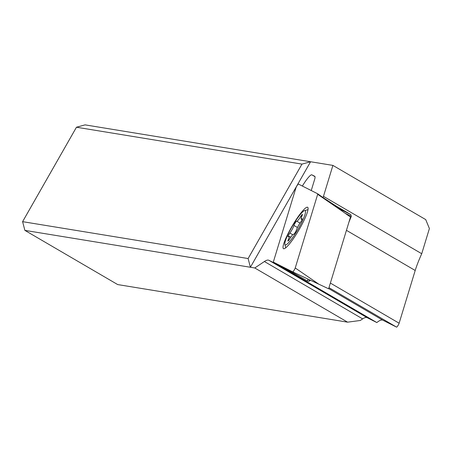<?xml version="1.0" encoding="UTF-8"?>
<svg xmlns="http://www.w3.org/2000/svg" width="452" height="452" viewBox="0 0 452 452"><rect width="100%" height="100%" fill="white"/><g stroke="black" fill="none" stroke-linecap="round" stroke-linejoin="round"><path stroke-width="0.68" d="M298.45 184.071L317.699 193.795A2.554 0.412 120.3 0 1 317.711 193.801A2.554 0.412 120.3 0 1 317.756 193.953A2.554 0.412 120.3 0 1 317.683 194.303L295.229 267.974A2.554 0.412 120.3 0 1 293.93 270.516A2.554 0.412 120.3 0 1 292.676 271.884L273.426 262.16A2.554 0.412 120.3 0 1 273.375 262.002A2.554 0.412 120.3 0 1 273.443 261.651L295.896 187.981A2.554 0.412 120.3 0 1 297.196 185.439A2.554 0.412 120.3 0 1 298.45 184.071L317.699 193.795A2.554 0.412 120.3 0 1 317.756 193.953A2.554 0.412 120.3 0 1 317.683 194.303L295.229 267.974L318.852 284.206L292.676 271.884L273.426 262.16A2.554 0.412 120.3 0 1 273.375 262.002A2.554 0.412 120.3 0 1 273.443 261.651L295.896 187.981A2.554 0.412 120.3 0 1 297.196 185.439A2.554 0.412 120.3 0 1 298.45 184.071M295.868 220.073A23.956 3.893 -59.7 0 0 283.483 248.668A23.956 3.893 -59.7 0 0 295.258 235.882A23.956 3.893 -59.7 0 0 307.642 207.287A23.956 3.893 -59.7 0 0 295.868 220.073M317.716 193.806L350.486 217.056L328.627 288.794L292.681 271.884A2.554 0.412 120.3 0 0 293.93 270.516A2.554 0.412 120.3 0 0 295.229 267.974M76.467 127.227L301.976 164.11L310.58 161.748L85.066 124.871L76.467 127.227L22.6 221.661L24.883 230.379L117.695 284.574L347.599 322.169L360.289 320.479L362.645 318.892A63.885 10.379 120.3 0 1 367.086 317.637L376.832 322.558A63.885 10.379 120.3 0 1 382.799 320.174L396.579 327.129A2.554 0.412 -59.7 0 0 397.833 325.768A2.554 0.412 -59.7 0 0 399.127 323.22L415.202 270.482A63.885 10.379 120.3 0 1 421.727 253.719L429.4 228.537L425.716 219.593L332.904 165.398L323.468 196.349A63.885 10.379 -59.7 0 0 322.954 197.501L322.869 197.456M339.429 209.208L338.842 208.547L350.752 214.564L351.328 216.372A63.885 10.379 -59.7 0 0 348.91 222.231M310.58 280.313A63.885 10.379 -59.7 0 0 308.987 281.291L309.45 279.782M350.752 214.564L335.508 205.666L322.954 197.501M323.468 196.349L421.727 253.719M336.943 207.44L338.842 208.547M311.242 190.535L314.615 179.467A15.973 2.593 -59.7 0 0 314.761 176.314A15.973 2.593 -59.7 0 0 314.739 176.303L311.857 174.845A15.973 2.593 -59.7 0 0 302.36 186.043M282.924 266.957L307.422 281.003L308.987 281.291M376.832 322.558L278.573 265.188L268.833 260.267A63.885 10.379 -59.7 0 0 264.392 261.522L254.787 267.979L347.599 322.169M278.907 264.928A63.885 10.379 -59.7 0 0 278.573 265.188M24.883 230.379L254.787 267.979M301.976 164.11L248.114 258.544L22.6 221.661M332.904 165.398L310.58 161.748L250.397 267.262L248.114 258.544M335.508 205.666L331.791 203.784M292.178 272.104L292.303 271.697M285.726 247.815A22.357 3.633 120.3 0 1 285.715 247.764L284.867 244.351A19.803 3.215 120.3 0 1 284.811 243.639A19.803 3.215 120.3 0 1 293.049 225.017A19.803 3.215 120.3 0 1 304.563 210.615A19.803 3.215 120.3 0 1 305.535 211.864A19.803 3.215 120.3 0 1 295.597 233.238A19.803 3.215 120.3 0 1 284.867 244.351M289.647 239.018A6.441 1.045 120.3 0 1 293.608 234.311A6.441 1.045 120.3 0 1 293.619 234.317L293.619 234.317A2.757 0.446 -59.7 0 0 294.986 232.837A2.757 0.446 -59.7 0 0 296.388 230.068A6.441 1.045 120.3 0 1 300.467 222.435A2.757 0.446 -59.7 0 0 302.286 218.813A2.757 0.446 -59.7 0 0 302.235 218.644A2.757 0.446 -59.7 0 0 301.913 218.796A6.441 1.045 120.3 0 1 301.162 219.152A6.441 1.045 120.3 0 1 301.038 218.757A6.441 1.045 120.3 0 1 302.026 215.864A2.757 0.446 -59.7 0 0 302.444 214.627A2.757 0.446 -59.7 0 0 302.394 214.457A2.757 0.446 -59.7 0 0 300.699 216.474A6.441 1.045 120.3 0 1 296.738 221.186A6.441 1.045 120.3 0 1 296.727 221.181L296.727 221.181A2.757 0.446 -59.7 0 0 295.359 222.666A2.757 0.446 -59.7 0 0 293.958 225.435A6.441 1.045 120.3 0 1 289.879 233.068A2.757 0.446 -59.7 0 0 288.06 236.684A2.757 0.446 -59.7 0 0 288.11 236.854A2.757 0.446 -59.7 0 0 288.432 236.701A6.441 1.045 120.3 0 1 289.184 236.351A6.441 1.045 120.3 0 1 289.308 236.746A6.441 1.045 120.3 0 1 288.32 239.633A2.757 0.446 -59.7 0 0 287.901 240.871A2.757 0.446 -59.7 0 0 287.952 241.04A2.757 0.446 -59.7 0 0 289.647 239.018M304.563 210.615L307.953 209.671A22.357 3.633 120.3 0 1 308.004 209.66M317.711 193.801L341.305 210.536L317.683 194.303M328.689 288.579L382.799 320.174M396.579 327.129L328.971 287.658M345.074 213.208L351.328 216.372M415.202 270.482L346.441 230.334M330.367 283.071L399.127 323.22M311.857 174.845L315.01 176.687M307.422 281.003L308.004 279.099M268.833 260.267L367.086 317.637M362.645 318.892L264.392 261.522M302.258 219L301.913 218.796M301.541 216.971L300.699 216.474M300.004 223.096L296.744 221.192L300.004 223.096M297.461 227.475L293.958 225.429M292.766 234.752L289.879 233.068M288.997 240.029L288.32 239.633M301.162 219.152L302.038 219.661M289.184 236.351L290.76 237.272"/></g></svg>
